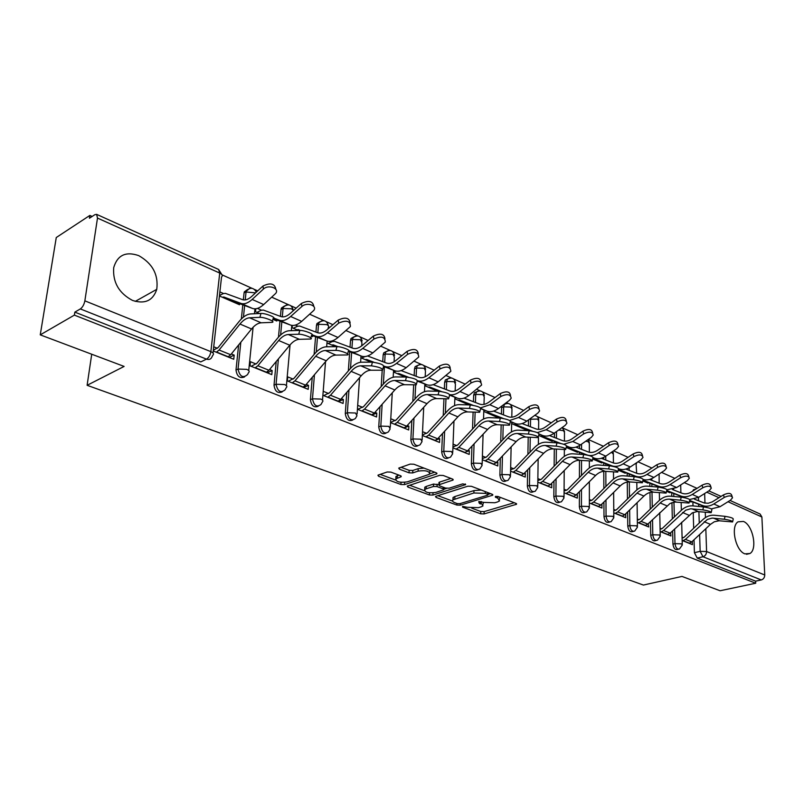 <?xml version="1.0" encoding="UTF-8"?>
<svg xmlns="http://www.w3.org/2000/svg" width="805" height="805" viewBox="0 0 805 805"><rect width="100%" height="100%" fill="white"/><g stroke="black" fill="none" stroke-linecap="round" stroke-linejoin="round"><path stroke-width="1.21" d="M462.603 506.365L462.603 507.17L480.676 513.811L484.087 513.922L516.548 504.242L516.015 503.407L497.953 496.474L495.478 496.393L495.417 497.238L497.782 498.144L499.553 500.911L497.51 501.958L494.823 502.753L483.674 502.401L478.864 501.435L478.834 502.26L481.199 503.145L483.01 505.882L481.048 506.878L478.422 507.663L467.393 507.311L462.603 506.365L462.603 507.17M744.867 553.85L749.958 553.508C757.757 549.161 752.756 524.83 743.428 521.439L738.024 521.831C730.377 526.319 735.559 550.761 744.867 553.85M132.513 300.426C144.88 304.381 152.97 300.678 156.764 289.337C158.565 274.696 152.537 263.466 138.712 255.618C125.711 251.16 117.369 255.185 113.696 267.673C112.66 282.283 118.939 293.201 132.513 300.426M390.848 472.102L387.175 471.992L378.41 474.99L377.927 475.252L378.612 476.288L400.92 484.499L404.513 484.61L436.853 473.823L436.24 472.797L413.881 464.223L410.158 464.103L398.727 468.118L399.391 469.184L409.031 472.817L412.703 472.938L418.097 471.116C425.805 470.11 429.649 471.126 429.629 474.175L407.239 481.883C399.652 482.849 395.849 481.843 395.829 478.864L401.142 476.731L400.488 475.695L390.848 472.102M755.704 583.233L720.083 590.759L681.976 576.42L643.416 585.064L87.111 385.303L124.121 366.426L40.25 334.86L74.382 315.117L755.704 583.233L755.603 581.15L761.278 579.942L702.996 556.748L700.159 551.334L699.625 534.52M436.048 496.232L435.495 496.514L436.109 497.43L456.858 505.057L460.319 505.168L492.761 495.166L492.207 494.27L471.448 486.311L467.856 486.2L436.048 496.232M429.397 494.964L407.883 487.055L407.239 486.079L439.55 475.353L443.213 475.473L452.501 479.035L453.094 480.022L438.886 484.821L439.5 485.787L445.578 488.072L449.15 488.182L462.754 483.855L465.693 484.61L432.919 495.075L429.397 494.964L429.488 492.821M40.25 334.86L56.27 237.525L89.858 215.428L92.152 216.454M697.06 488.353L684.31 482.618M674.872 478.381L661.569 472.394M651.889 468.047L638.013 461.808M628.091 457.351L613.591 450.84M603.418 446.262L588.274 439.46M577.829 434.76L562.836 428.019M551.274 422.826L537.046 416.427M523.693 410.429L510.31 404.412M508.096 403.416L506.365 402.631M495.035 397.539L482.567 391.934M480.313 390.928L476.872 389.379M465.21 384.136L453.748 378.984M451.464 377.958L446.171 375.583M434.177 370.189L423.802 365.53M421.478 364.484L414.203 361.214M401.836 355.649L392.659 351.533M390.294 350.467L380.866 346.231M368.116 340.495L360.248 336.963M357.833 335.876L346.08 330.593M332.918 324.677L326.488 321.789M324.023 320.672L309.744 314.262M296.16 308.154L291.289 305.96M288.764 304.833L271.758 297.186M257.711 290.867L254.561 289.458M251.975 288.291L222.019 274.827M74.382 315.117L74.845 312.129L80.349 308.929C82.583 307.309 84.082 304.602 84.857 300.839L97.496 218.075L96.64 214.361L94.839 214.694L89.425 218.246L89.858 215.428M755.603 581.15L697.241 558.086L694.413 552.693L694.021 539.783M693.679 528.271L693.206 512.463M693.004 505.912L692.884 501.988M730.065 500.458L760.101 514.023L761.882 516.981L764.75 574.991C764.649 577.567 763.492 579.218 761.278 579.942M660.14 531.592L670.937 535.959L670.595 532.749M666.55 491.281L669.921 492.751L669.911 492.006M637.369 522.385L648.719 526.973L648.196 523.773M642.823 480.917L647.965 483.161L647.955 482.396M613.782 512.855L625.737 517.685L625.696 514.315L625.002 514.496M618.21 470.16L625.254 473.239L625.244 472.465M589.371 502.984L601.939 508.066L601.919 504.644L600.983 504.906M592.691 459.011L601.758 462.976L601.758 462.181M564.063 492.761L577.296 498.104L577.306 494.632L576.098 494.984L595.589 475.473C598.598 472.535 601.788 471.156 605.139 471.328L617.757 472.122C617.838 470.965 614.809 469.909 608.661 468.943L609.405 465.783C615.553 466.729 618.582 467.796 618.492 468.963L617.888 471.549M566.187 447.439L577.437 452.35L577.437 451.545M537.81 482.155L551.747 487.78L551.787 484.258L550.298 484.701M538.656 435.414L552.23 441.341L552.24 440.516M510.581 471.146L525.252 477.073L525.323 473.501L523.502 474.065M511.648 423.611L526.108 429.93L526.128 429.085M482.306 459.715L497.762 465.964L497.862 462.332L495.669 463.046M499.009 418.037L499.04 417.232M452.913 447.842L469.214 454.423L469.335 450.73L466.699 451.625M422.353 435.485L439.54 442.438L439.701 438.685L436.501 439.812M438.101 390.838L437.316 391.15M390.546 422.635L408.678 429.961L408.88 426.147L404.814 427.646M357.42 409.242L376.549 416.98L376.79 413.096L371.769 415.048M323.137 395.386L343.091 403.456L343.373 399.511L338.362 401.544M293.151 379.085L287.747 376.891L287.385 380.936L308.194 389.348L308.526 385.343L303.545 387.467M311.334 336.118L312.561 336.651L312.642 335.615M292.326 325.441L292.124 327.726L298.393 330.463M256.091 364.021L250.466 361.727L250.053 365.852L271.788 374.637L272.171 370.552L267.21 372.785M272.895 319.323L276.819 321.034L276.92 319.977M273.73 318.78L272.945 319.162M255.789 308.768L255.497 311.726L259.582 313.507M213.255 350.98L233.752 359.261L234.195 355.116L229.264 357.45M219.413 295.968L239.518 304.743L239.628 303.636M236.529 302.479L235.523 303.002M244.539 376.931C239.81 378.722 236.962 376.408 235.996 370.008L238.622 344.953M241.339 318.981L242.818 304.823M243.341 299.883L244.056 293.06L249.6 288.452M282.152 391.934C277.665 393.625 274.958 391.371 274.022 385.162L276.216 361.536M278.48 337.114L279.969 321.115M280.412 316.375L281.046 309.512L283.068 308.516L283.42 307.047L286.479 304.974M318.176 406.294C313.92 407.904 311.334 405.7 310.418 399.662L312.239 377.324M314.111 354.472L315.57 336.721M315.942 332.103L316.506 325.27L318.528 324.324L318.961 322.634L321.819 320.803M352.721 420.049C348.666 421.599 346.19 419.435 345.295 413.559L346.804 392.357M348.334 370.924L349.702 351.684M350.024 347.186L350.507 340.394L352.54 339.489L353.053 337.597L355.709 335.997M385.857 433.241C381.993 434.73 379.628 432.607 378.742 426.892L379.98 406.706M381.208 386.551L382.204 370.25M382.737 361.646L383.15 354.914L385.182 354.039L385.766 351.976L388.231 350.567M417.674 445.89C414.001 447.339 411.717 445.266 410.852 439.691L411.838 420.431M412.824 401.403L413.679 384.85M414.162 375.543L414.505 368.851L416.547 368.026L417.201 365.812L419.475 364.574M448.254 458.045C444.742 459.454 442.559 457.431 441.693 451.977L442.478 433.563M443.243 415.561L443.958 398.797M444.37 388.885L444.652 382.264L446.705 381.469L447.409 379.125L449.522 378.048M477.667 469.728C474.316 471.106 472.213 469.134 471.348 463.801L471.941 446.141M472.525 429.075L473.099 412.13M473.441 401.735L473.662 395.164L475.715 394.4L476.469 391.954L478.422 391.009M505.973 480.977C502.763 482.326 500.74 480.394 499.885 475.171L500.318 458.216M500.73 441.995L501.163 424.919M501.435 414.092L501.606 407.582L503.648 406.847L504.453 404.321L506.244 403.486M533.262 491.805L533.212 491.815C530.153 493.113 528.201 491.211 527.356 486.119L527.647 469.808M527.909 454.362L528.211 437.196M528.322 430.675L528.342 429.94M528.412 425.996L528.513 419.898M559.646 502.25L559.415 502.32C556.486 503.457 554.635 501.575 553.83 496.665L553.991 480.957M554.132 466.216L554.303 448.979M554.363 442.7L554.373 441.351M554.414 437.477L554.454 433.02M585.084 512.322L584.682 512.433C581.894 513.439 580.123 511.578 579.359 506.838L579.399 491.684M579.429 477.586L579.479 460.319M579.489 454.251L579.489 452.35M579.499 448.546L579.509 445.517M609.616 522.043L609.073 522.193C606.417 523.079 604.716 521.238 603.992 516.659L603.921 502.008M603.861 488.514L603.78 471.328M603.75 465.371L603.74 462.966M603.73 459.232L603.72 457.371M633.304 531.431L632.639 531.602C630.094 532.387 628.463 530.565 627.769 526.128L627.608 511.96M627.457 499.02L627.266 482.054M627.196 476.067L627.165 473.219M627.125 469.557L627.115 468.641M656.186 540.497L655.401 540.688C652.966 541.383 651.416 539.581 650.732 535.285L650.49 521.56M650.269 509.132L649.977 492.489M649.866 486.381L649.806 483.131M678.303 549.252L677.418 549.473C675.083 550.077 673.594 548.296 672.94 544.13L672.618 530.827M672.326 518.873L671.944 502.622M671.793 496.323L671.702 492.72M87.111 385.303L91.72 354.23M682.167 540.497L692.431 544.643L692.27 541.423M689.462 501.284L691.173 502.038L691.153 501.304M223.468 293.493L219.876 291.913M332.656 341.451L331.71 341.028M297.8 326.136L295.385 325.079M261.434 310.167L257.429 308.406M683.365 537.76L682.077 537.237M247.568 289.488L244.328 291.843L244.056 293.06M284.507 305.97L281.408 308.043L281.046 309.512M319.887 321.759L316.939 323.58L316.506 325.27M353.818 336.913L351.02 338.502L350.507 340.394M386.39 351.453L383.733 352.852L383.15 354.914M417.664 365.43L415.159 366.647L414.505 368.851M447.741 378.873L445.366 379.93L444.652 382.264M476.671 391.804L474.427 392.719L473.662 395.164M501.897 405.962L501.606 407.582M74.845 312.129L200.787 361.898L206.513 359.141L80.349 308.929M694.624 489.39L693.538 489.682L692.733 491.11M661.579 528.905L660.08 528.291M639.049 519.738L637.319 519.034M615.734 510.259L613.762 509.464M591.595 500.448L589.361 499.543M577.306 494.632L576.692 494.391M566.589 490.275L564.084 489.259M551.787 484.258L551.043 483.956M540.668 479.74L537.871 478.603M525.323 473.501L524.427 473.129M513.771 468.802L510.662 467.534M497.862 462.332L496.806 461.899M485.858 457.451L482.416 456.053M483.775 411.446L498.879 418.037M469.335 450.73L468.108 450.237M456.848 445.658L453.064 444.108M454.835 398.797L468.852 404.915M439.701 438.685L438.292 438.101M426.7 433.392L422.534 431.701M424.758 385.665L437.578 391.26M408.88 426.147L407.27 425.493M395.336 420.643L390.767 418.781M393.474 371.991L404.985 377.022M376.79 413.096L374.969 412.361M362.673 407.36L357.692 405.328M360.912 357.772L370.994 362.17M343.373 399.511L341.32 398.676M328.641 393.524L323.449 391.411M327.233 343.061L335.494 346.673M308.526 385.343L306.222 384.408M272.171 370.552L269.595 369.505M234.195 355.116L231.327 353.948M217.37 348.273L213.717 346.794M483.06 504.242L483.403 502.3M499.593 499.231L499.915 497.228M471.79 508.186L480.746 511.497L484.157 511.608L514.234 502.723M488.172 494.32L490.497 493.616M437.85 495.659L452.591 501.102M457.371 503.618L459.796 503.689L487.719 495.166L487.77 494.31L485.244 493.344L473.883 492.982L452.953 499.835C452.018 500.861 452.641 501.807 454.845 502.682L457.371 503.618M481.209 490.054L473.964 490.587L473.883 492.982M453.366 499.523L453.044 497.47L454.895 496.524L473.964 490.587M424.336 490.668L409.564 485.214M450.911 478.432L439.56 482.104L438.967 482.99M446.705 488.333L443.766 489.269M426.137 488.826L424.688 489.581C424.748 492.408 428.461 493.354 435.827 492.419L443.706 489.802L443.102 488.856L437.035 486.582L433.452 486.472L426.137 488.826L426.248 486.421L424.799 487.176L424.728 488.705M426.248 486.421L433.553 484.057L438.886 484.831L438.997 482.396M395.869 478.049L395.959 476.419L398.988 475.141M429.709 472.485L430.112 470.452M424.034 468.118L418.218 468.641L418.097 471.116M400.981 467.252L409.161 470.351L412.824 470.462L418.218 468.641M429.951 473.783L434.7 472.213M380.212 474.376L395.426 479.991M694.463 499.17L704.194 502.964L708.179 503.266L712.284 501.867L723.443 494.914C728.062 492.801 730.819 492.901 731.705 495.246L732.178 496.655M711.348 508.881L719.982 506.727L730.467 500.207L732.55 497.742C731.675 495.407 728.917 495.296 724.289 497.42L713.783 503.98C709.859 506.325 706.076 506.828 702.433 505.49L689.644 500.448M706.679 507.432L689.593 500.69M689.11 543.294L691.726 541.926L710.443 524.377L714.266 521.791L719.096 520.785L732.6 521.942C732.55 521.026 729.813 520.131 724.379 519.245L725.023 516.327C730.457 517.202 733.194 518.098 733.234 519.024L732.681 521.539M725.023 516.327L714.186 515.24C710.161 514.938 706.398 516.387 702.896 519.587L684.169 537.237L682.097 538.092M682.811 540.759L685.437 539.38L707.354 519.446L712.184 518.098L724.379 519.245M672.386 489.48L682.046 493.264C685.065 494.361 688.205 493.918 691.455 491.925L702.02 485.194C706.77 483.01 709.587 483.151 710.463 485.626L710.916 486.965M689.744 499.502L698.69 497.299L709.245 490.617L711.308 488.152C710.433 485.687 707.615 485.546 702.856 487.729L692.28 494.451C688.325 496.856 684.532 497.389 680.889 496.051L666.731 490.476M684.19 497.641L667.979 491.251L666.57 491.292M649.524 479.448L659.778 483.453C662.797 484.55 665.946 484.077 669.227 482.034L679.853 475.141C684.753 472.887 687.631 473.068 688.496 475.695L688.909 476.942M667.093 489.732L676.673 487.538L687.299 480.696L689.332 478.25C688.466 475.624 685.578 475.443 680.678 477.707L670.032 484.6C666.057 487.065 662.243 487.629 658.601 486.29L642.994 480.152M660.895 487.498L645.912 481.601L644.503 481.652M667.516 534.57L670.152 533.172L692.189 512.946L697.029 511.567L711.197 512.654C711.187 511.698 708.39 510.773 702.825 509.877L703.49 506.919C709.054 507.804 711.841 508.73 711.862 509.696L711.298 512.232M703.49 506.919L692.622 505.872C688.587 505.59 684.793 507.08 681.261 510.35L662.394 528.362L660.1 529.298M661.006 531.944L663.652 530.525L685.739 510.189L690.589 508.79L702.825 509.877M645.187 525.544L647.844 524.105L670.062 503.457L674.922 502.028L689.06 503.045C689.07 502.048 686.222 501.092 680.517 500.187L681.201 497.168C686.896 498.074 689.744 499.03 689.734 500.046L689.161 502.592M681.201 497.168L670.303 496.182C666.258 495.92 662.455 497.46 658.893 500.801L639.864 519.185L637.339 520.211M638.456 522.827L641.122 521.378L660.181 502.984C663.139 500.217 666.278 498.949 669.629 499.17L680.517 500.187M625.857 469.063L636.745 473.31C639.754 474.397 642.913 473.893 646.214 471.8L656.91 464.737C661.962 462.402 664.91 462.623 665.755 465.411L666.127 466.568M643.376 479.528C646.787 480.414 650.289 479.72 653.881 477.435L664.568 470.422L666.57 467.997C665.725 465.22 662.777 464.998 657.715 467.323L647.009 474.397C643.004 476.922 639.18 477.526 635.537 476.198L618.381 469.456M636.755 476.983L623.1 471.619L621.691 471.68M601.325 458.307L612.877 462.795C615.895 463.881 619.055 463.348 622.376 461.205L633.143 453.95C638.355 451.535 641.374 451.806 642.199 454.765L642.521 455.811M618.783 468.852L618.783 468.852C622.426 470.18 626.26 469.557 630.275 466.981L641.032 459.786L643.004 457.391C642.179 454.433 639.15 454.161 633.938 456.576L623.151 463.821C619.136 466.427 615.302 467.061 611.659 465.733L592.842 458.367M611.72 466.085L599.494 461.295L598.075 461.366M575.897 447.147L588.163 451.907C591.162 452.984 594.342 452.42 597.672 450.216L608.5 442.77C613.893 440.275 616.982 440.607 617.777 443.746L618.049 444.672M593.235 457.713L594.301 458.136C597.944 459.454 601.778 458.79 605.813 456.143L616.64 448.757L618.562 446.403C617.767 443.263 614.668 442.941 609.274 445.427L598.427 452.873C594.392 455.539 590.548 456.214 586.915 454.895L567.676 447.379L566.257 447.469M585.738 454.785L575.042 450.609L573.633 450.689M622.094 516.216L624.761 514.737L643.93 496.061C646.898 493.254 650.058 491.956 653.408 492.167L666.138 493.103C666.168 492.056 663.26 491.07 657.413 490.144L658.118 487.075C663.954 488.001 666.862 488.987 666.832 490.044L666.248 492.61M658.118 487.075L647.2 486.15C643.155 485.908 639.331 487.498 635.739 490.909L616.56 509.696L613.772 510.823M615.131 513.399L617.797 511.91L637.017 493.113C639.995 490.285 643.155 488.987 646.506 489.188L657.413 490.144M598.175 506.546L600.862 505.037L620.192 485.948C623.181 483.081 626.35 481.742 629.701 481.933L642.38 482.799C642.44 481.702 639.472 480.676 633.475 479.74L634.199 476.62C640.196 477.556 643.155 478.583 643.094 479.689L642.501 482.265M634.199 476.62L623.271 475.755C619.216 475.544 615.382 477.174 611.76 480.666L592.42 499.865L589.371 501.102M590.971 503.638L593.647 502.109L613.028 482.899C616.026 480.011 619.196 478.663 622.557 478.844L633.475 479.74M609.405 465.783L598.467 464.988C594.412 464.797 590.558 466.487 586.905 470.05L567.424 489.682L564.074 491.04M573.412 496.534L576.098 494.984L568.632 491.946L588.163 472.304C591.182 469.355 594.372 467.957 597.723 468.128L608.661 468.943M565.935 493.515L568.632 491.946M549.503 435.586L562.524 440.617C565.523 441.683 568.702 441.09 572.053 438.816L582.941 431.168C588.525 428.592 591.695 428.985 592.45 432.335L592.671 433.11M566.74 446.161L568.924 447.017C572.546 448.325 576.39 447.62 580.455 444.903L591.343 437.326L593.215 435.022C592.46 431.671 589.28 431.289 583.695 433.865L572.798 441.512L563.701 444.249M558.75 443.052L549.724 439.53L548.306 439.631M560.602 443.404L542.077 436.189L540.658 436.29M547.732 486.16L550.439 484.56L570.071 464.606C573.11 461.607 576.31 460.178 579.66 460.329L592.208 461.044C592.319 459.826 589.22 458.739 582.901 457.753L583.675 454.533C589.985 455.499 593.084 456.606 592.973 457.834L592.349 460.43M479.166 503.115L480.364 504.041M583.675 454.533L572.737 453.809C568.682 453.648 564.808 455.399 561.135 459.051L541.503 479.126L537.841 480.625M539.984 483.03L542.691 481.41L562.373 461.325C565.412 458.307 568.612 456.868 571.973 457.009L582.901 457.753M522.103 423.571L535.929 428.894C538.917 429.961 542.097 429.327 545.468 426.992L556.416 419.133C562.192 416.467 565.442 416.92 566.167 420.492L566.328 421.116M539.209 434.167L542.59 435.485C546.203 436.783 550.057 436.038 554.132 433.241L565.08 425.453L566.901 423.219C566.187 419.647 562.937 419.204 557.151 421.87L546.182 429.719L537.348 432.607M530.716 430.866L523.461 428.049L522.053 428.159M532.558 431.198L515.542 424.587L514.123 424.698M511.668 422.534L512.222 422.343M521.107 475.403L523.824 473.753L543.606 453.336C546.665 450.267 549.875 448.788 553.226 448.908L565.684 449.542C565.824 448.274 562.655 447.137 556.164 446.131L556.959 442.851C563.45 443.847 566.619 444.984 566.468 446.272L565.845 448.888M556.959 442.851L546.032 442.207C541.976 442.076 538.092 443.887 534.399 447.63L514.616 468.168L510.612 469.828M513.067 472.153L515.784 470.492L535.607 449.925C538.676 446.835 541.886 445.346 545.237 445.467L556.164 446.131M493.636 411.093L508.317 416.738C511.296 417.785 514.476 417.111 517.856 414.716L528.855 406.636C534.862 403.879 538.193 404.402 538.857 408.205L538.968 408.648M510.591 421.699L515.26 423.511C518.863 424.809 522.707 424.014 526.812 421.136L537.81 413.126L539.571 410.973C538.917 407.159 535.577 406.646 529.569 409.403L518.551 417.473L509.656 420.482M501.545 418.198L496.222 416.135L494.813 416.266M503.397 418.499L488.001 412.542L486.592 412.673M483.805 410.62L484.771 410.268M493.475 464.233L496.202 462.533L516.126 441.633C519.205 438.484 522.425 436.964 525.776 437.055L538.122 437.598C538.304 436.26 535.053 435.082 528.382 434.056L529.207 430.715C535.878 431.732 539.119 432.919 538.937 434.277L538.304 436.894M529.207 430.715L518.289 430.162C514.244 430.071 510.35 431.933 506.627 435.767L486.703 456.807L482.336 458.639M485.123 460.852L487.85 459.142L507.814 438.091C510.903 434.921 514.123 433.382 517.474 433.472L528.382 434.056M464.022 398.123L479.629 404.1C482.587 405.136 485.767 404.422 489.168 401.957L500.217 393.635C506.456 390.787 509.877 391.391 510.471 395.456L510.531 395.698M480.796 408.739L486.874 411.083C490.456 412.361 494.3 411.516 498.416 408.558L509.474 400.316L511.165 398.254C510.571 394.188 507.15 393.585 500.901 396.442L489.832 404.754L480.585 407.863M471.207 405.026L466.538 403.909M473.038 405.297L459.403 400.035L457.995 400.176M454.865 398.274L456.274 397.74M464.767 452.631L467.504 450.881L487.568 429.468C490.678 426.248 493.898 424.668 497.238 424.738L509.474 425.181C509.686 423.772 506.365 422.545 499.492 421.498L500.348 418.097C507.21 419.133 510.531 420.371 510.32 421.8L509.666 424.426M500.348 418.097L489.46 417.644C485.415 417.584 481.521 419.516 477.768 423.44L457.703 444.994L452.943 447.027M456.093 449.12L458.83 447.359L478.935 425.795C482.044 422.545 485.274 420.955 488.615 421.015L499.492 421.498M433.211 384.639L449.804 390.958C452.742 391.985 455.912 391.23 459.323 388.684L470.422 380.121C476.922 377.163 480.424 377.857 480.937 382.204L480.937 382.224M449.774 395.235L457.361 398.153C460.913 399.411 464.757 398.525 468.892 395.476L481.601 385.031C481.088 380.695 477.586 380 471.076 382.959L459.967 391.522C456.495 394.128 453.175 395.175 449.995 394.681M439.6 391.321L437.175 391.079M441.412 391.542L429.699 387.044L428.29 387.205M424.768 385.464L426.67 384.72M434.931 440.577L437.679 438.775L457.884 416.829C461.003 413.518 464.233 411.888 467.564 411.919L479.669 412.271C479.911 410.781 476.5 409.504 469.436 408.427L470.311 404.965C477.385 406.032 480.786 407.32 480.545 408.819L479.871 411.456M470.311 404.965L459.464 404.613C455.439 404.593 451.535 406.595 447.761 410.62L427.556 432.718L422.373 434.982M425.915 436.924L428.652 435.113L448.898 413.005C452.028 409.675 455.258 408.024 458.588 408.044L469.436 408.427M401.111 370.592L418.761 377.283C421.669 378.29 424.839 377.485 428.27 374.868L439.399 366.044C446.04 363.005 449.653 363.749 450.247 368.288M426.66 384.71C430.182 385.947 434.026 385.001 438.172 381.862L450.83 371.296C450.408 366.657 446.805 365.862 440.023 368.921L428.874 377.746C424.919 380.765 421.236 381.781 417.815 380.795L426.66 384.71L417.443 381.178M408.437 377.223L398.797 373.53L397.398 373.711M393.675 372.081L396.08 371.095M403.899 428.029L406.646 426.177L426.982 403.677C430.132 400.276 433.362 398.586 436.682 398.586L448.637 398.827C448.908 397.257 445.407 395.919 438.121 394.822L439.037 391.29C446.322 392.387 449.814 393.726 449.532 395.315L448.858 397.952M439.037 391.29L428.24 391.049C424.235 391.079 420.321 393.152 416.527 397.288L396.191 419.938L390.556 422.464M394.51 424.235L397.257 422.363L417.634 399.693C420.784 396.271 424.014 394.561 427.334 394.551L438.121 394.822M367.593 355.981L386.43 363.045C389.318 364.041 392.478 363.176 395.909 360.479L407.078 351.382C413.861 348.243 417.594 349.048 418.278 353.798M383.693 366.517L394.692 370.713C398.183 371.93 402.007 370.924 406.173 367.684L418.751 356.987C418.449 352.037 414.756 351.131 407.662 354.301L396.483 363.387C392.317 366.657 388.493 367.684 385.011 366.466L384.156 366.144M374.033 362.29L366.647 359.473L365.259 359.674M361.576 358.064L365.057 356.565M371.598 414.978L374.345 413.056L394.812 389.972C397.972 386.491 401.202 384.73 404.513 384.689L416.286 384.81C416.598 383.16 412.995 381.771 405.489 380.634L406.434 377.042C413.941 378.159 417.533 379.558 417.221 381.238L416.527 383.884M406.434 377.042L395.708 376.921C391.723 376.992 387.809 379.145 383.985 383.391L363.538 406.636L357.692 409.353M361.817 411.023L364.564 409.091L385.072 385.826C388.231 382.315 391.472 380.534 394.762 380.483L405.489 380.634M328.158 343.463L332.334 341.572L334.588 341.39L352.741 348.203C355.589 349.179 358.738 348.263 362.18 345.476L373.369 336.088C380.312 332.857 384.176 333.723 384.941 338.694M348.444 351.211L361.385 356.122C364.836 357.319 368.65 356.243 372.816 352.902L385.303 342.085C385.132 336.792 381.329 335.776 373.912 339.046L362.703 348.424C358.537 351.795 354.733 352.892 351.292 351.704L349.018 350.839M338.11 346.703L333.159 344.832L331.781 345.043M337.939 401.373L340.696 399.391L361.274 375.694C364.454 372.111 367.684 370.29 370.964 370.209L382.546 370.209C382.888 368.459 379.185 367 371.447 365.842L372.433 362.17C380.171 363.327 383.864 364.786 383.522 366.557L382.818 369.213M372.433 362.17L361.777 362.18C357.823 362.31 353.918 364.544 350.074 368.901L329.507 392.78L323.67 395.607M327.746 397.247L330.493 395.255L351.111 371.367C354.301 367.754 357.531 365.913 360.801 365.822L371.447 365.842M293.322 328.249L297.488 326.267L299.712 326.055L317.593 332.717C320.41 333.673 323.529 332.696 326.971 329.819L338.18 320.128C345.305 316.788 349.29 317.723 350.155 322.936M266.214 372.383L268.961 370.27L289.76 345.234C292.97 341.451 296.19 339.479 299.4 339.308L310.529 339.026C314.544 338.543 303.354 333.984 298.746 334.236L299.802 330.422C304.421 330.151 315.6 334.729 311.585 335.222L326.639 340.907C330.05 342.075 333.844 340.938 338.009 337.486L350.386 326.548C350.356 320.893 346.462 319.746 338.694 323.117L327.464 332.807C323.288 336.289 319.505 337.456 316.113 336.299L312.3 334.86M300.567 330.432L296.884 329.809M302.841 387.185L305.598 385.142L326.287 360.791C329.487 357.118 332.707 355.216 335.967 355.096L347.327 354.955C351.101 354.472 340.475 350.215 335.896 350.386L336.923 346.643C341.501 346.452 352.107 350.728 348.344 351.232L347.619 353.888M336.923 346.643L326.367 346.804C322.443 346.985 318.549 349.31 314.685 353.787L294.006 378.32L288.2 381.268M292.205 382.888L294.962 380.825L315.681 356.273C318.881 352.57 322.111 350.648 325.351 350.507L335.896 350.386M256.986 312.37L261.122 310.307L263.326 310.056L280.895 316.556C283.662 317.472 286.761 316.446 290.202 313.467L301.422 303.445C308.728 300.003 312.863 301.02 313.819 306.494M273.116 318.549L290.384 325.029C293.734 326.166 297.498 324.948 301.674 321.386L313.89 310.327C317.452 305.407 306.614 301.885 301.885 306.484L290.645 316.496C286.469 320.098 282.716 321.336 279.385 320.209L273.871 318.146M299.802 330.422L289.367 330.734C285.483 330.976 281.609 333.401 277.725 338.009L256.946 363.226L251.18 366.305M255.105 367.895L257.852 365.762L278.671 340.515C281.891 336.701 285.101 334.699 288.311 334.518L298.746 334.236M219.463 295.586L223.156 293.634L225.33 293.342L242.547 299.661C245.253 300.547 248.322 299.45 251.764 296.371L262.983 286.006C270.5 282.444 274.777 283.551 275.823 289.317M233.853 302.267L235.201 301.986L252.488 308.436C255.779 309.533 259.512 308.245 263.688 304.552L275.733 293.382C279.748 288.24 268.256 284.195 263.386 289.086L252.156 299.44C247.98 303.173 244.257 304.491 240.987 303.394L223.81 297.005L222.472 297.297M227.956 356.917L230.693 354.733L251.573 328.973C254.803 325.079 258.002 323.026 261.182 322.805L272.04 322.362C276.316 321.889 264.503 316.999 259.874 317.341L260.981 313.447C265.61 313.085 277.413 317.995 273.137 318.478L272.382 321.155M260.981 313.447L250.677 313.93C246.843 314.232 242.979 316.757 239.085 321.507L218.225 347.458L213.335 350.266M216.344 352.228L219.081 350.014L239.981 324.043C243.211 320.118 246.411 318.035 249.58 317.794L259.874 317.341M495.447 496.403L495.417 497.238M478.864 501.435L478.834 502.26M84.857 300.839L210.87 351.654L219.725 273.066L97.496 218.075M694.413 552.693L700.159 551.334L706.589 551.536L764.75 574.991M699.263 523.009L698.901 511.648M698.74 506.456L698.67 504.272M698.559 500.78L698.458 497.44M704.647 493.535L704.969 503.165M705.271 512.282L705.452 517.575M705.824 528.714L706.589 551.536C706.448 554.222 705.25 555.963 702.996 556.748L697.241 558.086M761.882 516.981L728.012 501.736M719.006 497.691L706.77 492.187M235.996 370.008L238.039 369.062L240.826 342.226M243.442 317.1L244.65 305.508M245.233 299.923L246.058 292.014L255.577 292.849M274.022 385.162L276.065 384.257L278.409 358.889M280.623 334.95L281.841 321.819M282.293 316.868L283.068 308.516L291.38 308.778L293.483 310.539M310.418 399.662L312.481 398.807L314.433 374.748M316.274 352.047L317.462 337.436M317.834 332.807L318.528 324.324L326.669 324.586C328.722 325.612 329.225 326.679 328.168 327.776L328.088 328.853M345.295 413.559L347.358 412.744L348.978 389.851M350.497 368.428L351.624 352.419M351.946 347.901L352.54 339.489L360.509 339.74L361.928 342.719L361.717 345.848M378.742 426.892L380.815 426.107L382.144 404.261M383.361 384.106L384.408 366.788M384.679 362.381L385.182 354.039L393.001 354.291L394.339 357.068L394.068 361.787M410.852 439.691L412.925 438.936L413.991 418.047M414.967 399.018L415.692 384.881M416.125 376.287L416.547 368.026L424.205 368.267L425.473 370.853L425.191 376.78M441.693 451.977L443.776 451.263L444.612 431.239M445.366 413.237L445.97 398.847M446.362 389.65L446.705 381.469L454.211 381.701L455.419 384.116L455.147 390.948M471.348 463.801L473.431 463.106L474.075 443.877M474.638 426.801L475.121 412.21M475.443 402.5L475.715 394.4L483.081 394.631L484.228 396.885L483.996 404.402M499.885 475.171L501.968 474.507L502.431 456.002M502.833 439.772L503.195 425.02M503.447 414.867L503.648 406.847L510.883 407.078L511.97 409.182L511.789 417.201M527.356 486.119L529.438 485.485L529.74 467.645M530.002 452.189L530.254 437.306M530.425 426.781L530.586 418.389M529.398 419.254L537.67 419.073L538.696 421.045L538.575 429.407M553.83 496.665L555.913 496.061L556.064 478.844M556.205 464.093L556.346 449.11M556.396 442.82L556.406 442.136M556.446 438.262L556.507 431.561M579.359 506.838L581.431 506.254L581.462 489.611M581.492 475.514L581.522 460.46M581.532 454.392L581.532 453.145M581.542 449.341L581.552 444.139M603.992 516.659L606.054 516.096L605.974 499.986M605.903 486.482L605.823 471.378M605.793 465.511L605.783 463.761M605.763 460.027L605.742 456.183M627.769 526.128L629.822 525.595L629.641 509.978M629.49 497.037L629.309 481.913M629.238 476.228L629.208 474.024M629.168 470.351L629.138 467.675M650.732 535.285L652.785 534.772L652.513 519.628M652.281 507.19L652 492.157M651.899 486.552L651.849 483.936M651.788 480.333L651.758 478.623M672.94 544.13L674.982 543.637L674.62 528.925M674.328 516.971L673.956 502.119M673.825 496.504L673.745 493.525M673.664 489.983L673.644 489.068M679.46 548.98C677.136 549.584 675.637 547.803 674.982 543.637L681.503 543.848L682.288 545.035L679.46 548.98M657.454 540.175C655.018 540.869 653.469 539.068 652.785 534.772L659.416 534.983L660.241 536.251L657.454 540.175M634.692 531.069C632.156 531.853 630.526 530.032 629.822 525.595L636.564 525.806L637.429 527.164L634.692 531.069M611.146 521.64C608.479 522.525 606.789 520.684 606.054 516.096L612.917 516.317L613.823 517.766L611.146 521.64M586.754 511.859C583.967 512.865 582.196 511.004 581.431 506.254L588.415 506.486L589.371 508.036L586.754 511.859M561.488 501.716C558.569 502.863 556.708 500.982 555.913 496.061L563.017 496.293L564.023 497.953L561.488 501.716M535.295 491.191C532.236 492.489 530.284 490.587 529.438 485.485L536.683 485.717L537.74 487.498L535.295 491.191M508.116 480.253C504.916 481.722 502.863 479.81 501.968 474.507L509.344 474.749L510.461 476.661L508.116 480.253M479.911 468.882C476.54 470.553 474.387 468.631 473.431 463.106L480.957 463.348L482.125 465.401L479.911 468.882M450.599 457.049C447.077 458.941 444.793 457.019 443.776 451.263L451.444 451.504L452.682 453.708L450.599 457.049M420.13 444.732C416.427 446.876 414.032 444.944 412.925 438.936L420.753 439.188L422.062 441.543L420.13 444.732M388.423 431.883C384.549 434.318 382.013 432.386 380.815 426.107L388.805 426.358L390.184 428.894L388.423 431.883M355.408 418.479C351.352 421.226 348.666 419.314 347.358 412.744L355.508 413.005L356.987 415.722L355.408 418.479M320.994 404.482C316.757 407.592 313.92 405.7 312.481 398.807L320.803 399.069C322.916 400.015 323.429 400.991 322.362 401.987L320.994 404.482M285.081 389.851C280.663 393.363 277.665 391.492 276.065 384.257L284.578 384.528C286.852 385.555 287.415 386.601 286.238 387.668L285.081 389.851M247.578 374.546C242.989 378.491 239.81 376.67 238.039 369.062L246.733 369.344C249.198 370.461 249.792 371.578 248.514 372.705L247.578 374.546M659.154 483.211L659.124 473.994M636.675 473.28L636.02 463.137M611.518 452.249L613.36 454.181L613.42 462.986M585.778 441.19L588.405 441.804L589.341 443.515L589.351 452.259M558.68 430.011L563.49 430.645L564.476 432.476L564.416 441.08M212.067 356.736C211.011 359.191 209.159 359.986 206.513 359.141C208.797 357.712 210.256 355.216 210.87 351.654C213.536 352.872 214.17 354.089 212.772 355.287L212.067 356.736M221.939 274.696L218.608 269.454L219.725 273.066C222.321 274.394 222.925 275.713 221.536 277.031L213.023 353.003M481.249 501.485L481.199 503.145M497.832 496.433L497.782 498.144M515.904 503.367L515.884 504.574M484.157 511.608L484.087 513.922M480.746 511.497L480.676 513.811M492.167 494.25L492.127 495.488M460.38 503.517L460.319 505.168M456.918 503.447L456.858 505.057M436.159 496.192L436.109 497.43M487.81 492.59L487.77 494.31M485.294 491.614L485.244 493.344M454.895 496.524L454.805 498.889M407.954 485.747L407.883 487.055M452.561 479.066L452.511 480.323M439.56 482.104L439.45 484.53M465.3 483.946L465.27 484.821M433.02 492.912L432.919 495.075M443.173 487.166L443.102 488.856M437.135 484.167L437.035 486.582M433.553 484.057L433.452 486.472M400.689 475.785L400.628 476.993M397.318 475.705L397.187 478.15M412.824 470.462L412.703 472.938M409.161 470.351L409.031 472.817M399.471 467.775L399.391 469.184M436.35 472.847L436.3 474.115M404.633 482.376L404.513 484.61M401.041 482.326L400.92 484.499M378.692 474.9L378.612 476.288M724.289 497.42L723.443 494.914M719.982 506.727L713.783 503.98M707.072 507.522L702.433 505.49M683.143 540.678L689.432 543.214M685.437 539.38L691.726 541.926M704.204 521.721L710.443 524.377M713.542 518.138L719.771 520.825M702.856 487.729L702.02 485.194M667.979 491.251L666.691 490.688M698.69 497.299L692.28 494.451M684.813 497.772L680.889 496.051M680.678 477.707L679.853 475.141M644.805 481.561L642.863 480.716M645.912 481.601L642.954 480.303M676.673 487.538L670.032 484.6M661.77 487.679L658.601 486.29M661.338 531.864L667.848 534.49M663.652 530.525L670.152 533.172M682.57 512.513L689.02 515.26M691.958 508.82L698.398 511.598M638.798 522.737L645.519 525.464M641.122 521.378L647.844 524.105M660.181 502.984L666.862 505.822M669.629 499.17L676.291 502.058M657.715 467.323L656.91 464.737M621.983 471.599L618.26 469.969M623.1 471.619L618.361 469.546M653.881 477.435L647.009 474.397M637.882 477.224L635.537 476.198M633.938 456.576L633.143 453.95M598.377 461.275L592.732 458.81M599.494 461.295L592.832 458.387M630.275 466.981L623.151 463.821M613.118 466.377L611.659 465.733M609.274 445.427L608.5 442.77M573.935 450.599L566.559 447.369M575.042 450.609L567.676 447.379M605.813 456.143L598.427 452.873M594.301 458.136L593.265 457.683M587.429 455.127L586.915 454.895M615.463 513.308L622.426 516.126M617.797 511.91L624.761 514.737M637.017 493.113L643.93 496.061M646.506 489.188L653.408 492.167M591.303 503.538L598.518 506.456M593.647 502.109L600.862 505.037M613.028 482.899L620.192 485.948M622.557 478.844L629.701 481.933M566.267 493.425L573.744 496.444M588.163 472.304L595.589 475.473M597.723 468.128L605.139 471.328M583.695 433.865L582.941 431.168M548.608 439.53L540.96 436.189M549.724 439.53L542.077 436.189M580.455 444.903L572.798 441.512M568.924 447.017L566.811 446.091M540.326 482.93L548.074 486.059M542.691 481.41L550.439 484.56M562.373 461.325L570.071 464.606M571.973 457.009L579.66 460.329M557.151 421.87L556.416 419.133M522.354 428.059L514.425 424.587M523.461 428.049L515.542 424.587M554.132 433.241L546.182 429.719M542.59 435.485L539.33 434.056M513.399 472.042L521.449 475.292M515.784 470.492L523.824 473.753M535.607 449.925L543.606 453.336M545.237 445.467L553.226 448.908M529.569 409.403L528.855 406.636M495.115 416.155L486.894 412.563M496.222 416.135L488.001 412.542M526.812 421.136L518.551 417.473M515.26 423.511L510.762 421.548M485.455 460.742L493.807 464.123M487.85 459.142L496.202 462.533M507.814 438.091L516.126 441.633M517.474 433.472L525.776 437.055M500.901 396.442L500.217 393.635M466.84 403.798L458.297 400.065M467.947 403.778L459.403 400.035M498.416 408.558L489.832 404.754M486.874 411.083L481.028 408.527M456.425 449.009L465.109 452.521M458.83 447.359L467.504 450.881M478.935 425.795L487.568 429.468M488.615 421.015L497.238 424.738M471.076 382.959L470.422 380.121M437.477 390.968L428.592 387.084M438.574 390.928L429.699 387.044M468.892 395.476L459.967 391.522M457.361 398.153L450.076 394.963M426.248 436.803L435.274 440.456M428.652 435.113L437.679 438.775M448.898 413.005L457.884 416.829M458.588 408.044L467.564 411.919M440.023 368.921L439.399 366.044M405.589 377.032L397.7 373.59M406.857 377.052L398.797 373.53M438.172 381.862L428.874 377.746M394.853 424.114L404.241 427.908M397.257 422.363L406.646 426.177M417.634 399.693L426.982 403.677M427.334 394.551L436.682 398.586M407.662 354.301L407.078 351.382M371.588 362.17L365.561 359.543M372.846 362.18L366.647 359.473M406.173 367.684L396.483 363.387M394.692 370.713L385.011 366.466M362.149 410.892L371.93 414.847M364.564 409.091L374.345 413.056M385.072 385.826L394.812 389.972M394.762 380.483L404.513 384.689M373.912 339.046L373.369 336.088M336.077 346.663L332.083 344.912M337.335 346.653L333.159 344.832M372.816 352.902L362.703 348.424M361.385 356.122L351.292 351.704M328.078 397.117L338.271 401.232M330.493 395.255L340.696 399.391M351.111 371.367L361.274 375.694M360.801 365.822L370.964 370.209M338.694 323.117L338.18 320.128M298.977 330.442L297.186 329.668M300.215 330.422L298.252 329.567M338.009 337.486L327.464 332.807M326.639 340.907L316.113 336.299M292.537 382.747L303.183 387.044M294.962 380.825L305.598 385.142M315.681 356.273L326.287 360.791M325.351 350.507L335.967 355.096M301.885 306.484L301.422 303.445M301.674 321.386L290.645 316.496M290.384 325.029L279.385 320.209M255.437 367.744L266.546 372.232M257.852 365.762L268.961 370.27M278.671 340.515L289.76 345.234M288.311 334.518L299.4 339.308M263.386 289.086L262.983 286.006M234.154 302.117L222.764 297.146M235.201 301.986L223.81 297.005M263.688 304.552L252.156 299.44M252.488 308.436L240.987 303.394M216.666 352.067L228.278 356.766M219.081 350.014L230.693 354.733M239.981 324.043L251.573 328.973M249.58 317.794L261.182 322.805M746.497 554.303L749.958 553.508M135.27 301.382L156.764 289.337M680.688 484.952L680.889 492.811M680.99 496.373L681.01 497.148M681.151 502.511L681.362 510.269M681.674 522.234L682.268 544.321M503.779 404.553L504.453 404.321C508.438 402.49 510.974 403.687 512.05 407.924M474.427 392.719L476.469 391.954C480.565 389.942 483.191 391.129 484.328 395.537M445.366 379.93L447.409 379.125C451.625 376.911 454.332 378.088 455.55 382.667M415.159 366.647L417.201 365.812C421.538 363.367 424.346 364.524 425.634 369.294M383.733 352.852L385.766 351.976C390.234 349.269 393.152 350.417 394.52 355.397M351.02 338.502L353.053 337.597C357.641 334.608 360.67 335.725 362.149 340.928M316.939 323.58L318.961 322.634C323.68 319.333 326.84 320.41 328.43 325.864M281.408 308.043L283.42 307.047C288.271 303.404 291.551 304.441 293.272 310.167M244.328 291.843L246.33 290.796C250.365 287.073 253.706 287.516 256.342 292.145M659.345 492.7L659.506 500.237M659.758 512.654L660.221 535.486M636.574 463.61L636.453 462.845M636.805 482.527L636.906 489.853M637.087 502.723L637.419 526.339M613.38 453.235L612.846 451.353M613.49 471.972L613.541 479.096M613.631 492.419L613.812 516.87M589.381 442.498L588.113 439.57M589.351 461.013L589.351 467.947M589.361 481.702L589.371 507.07M564.526 431.389L562.142 427.546M564.355 449.613L564.305 456.385M564.214 470.563L564.033 496.916M538.766 419.868C538.454 417.362 537.086 415.873 534.661 415.42M538.465 437.457L538.364 444.39M538.153 458.961L537.75 486.381M511.678 422.122L511.457 431.943M511.125 446.876L510.481 475.453M483.825 409.906L483.543 419.013M483.081 434.257L482.165 464.103M454.906 397.207L454.573 405.599M453.97 421.085L452.742 452.309M424.839 384.015L424.466 391.673M423.712 407.29L422.132 440.043M393.575 370.28L393.172 377.223M392.266 392.84L390.284 427.274M361.032 355.991L360.61 362.26M359.563 377.666L357.098 413.981M327.132 341.068L326.679 346.794M325.522 361.697L322.513 400.125M291.802 325.391L291.329 330.674M290.062 344.872L286.419 385.675M254.954 308.828L254.461 313.749M253.092 327.253L248.725 370.582M693.538 489.682L696.063 488.997M218.608 269.454L96.64 214.361M721.069 496.393L708.843 490.879M516.558 503.729L516.548 504.242M492.781 494.612L492.761 495.166M488.222 492.741L488.172 494.552M453.044 497.47L452.953 499.835M453.124 479.408L453.094 480.022M424.799 487.176L424.688 489.581M443.807 487.407L443.736 489.239M401.172 476.107L401.142 476.731M395.959 476.419L395.829 478.864M436.884 473.189L436.853 473.823M310.841 337.889L311.585 335.222"/></g></svg>
